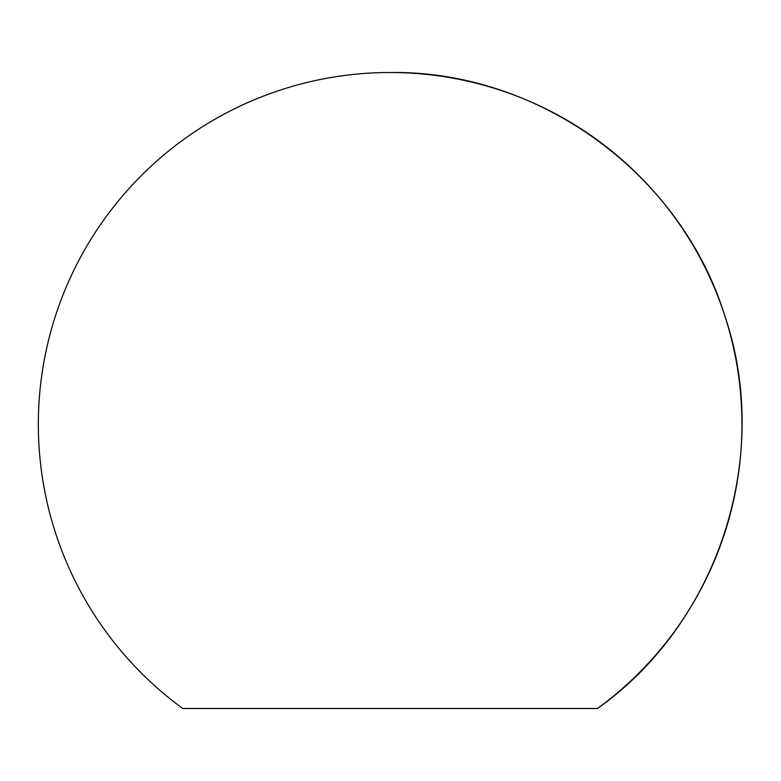 <?xml version="1.0" encoding="UTF-8"?>
<svg xmlns="http://www.w3.org/2000/svg" width="781" height="781" viewBox="0 0 781 781"><rect width="100%" height="100%" fill="white"/><g stroke="black" fill="none" stroke-linecap="round" stroke-linejoin="round"><path stroke-width="1.17" d="M597.533 708.494L182.744 708.494A351.811 351.811 0 0 1 390.139 72.506C538.665 70.31 680.651 173.353 724.612 315.241C772.751 455.772 718.803 622.711 597.533 708.494A351.811 351.811 0 0 0 390.139 72.506"/></g></svg>

